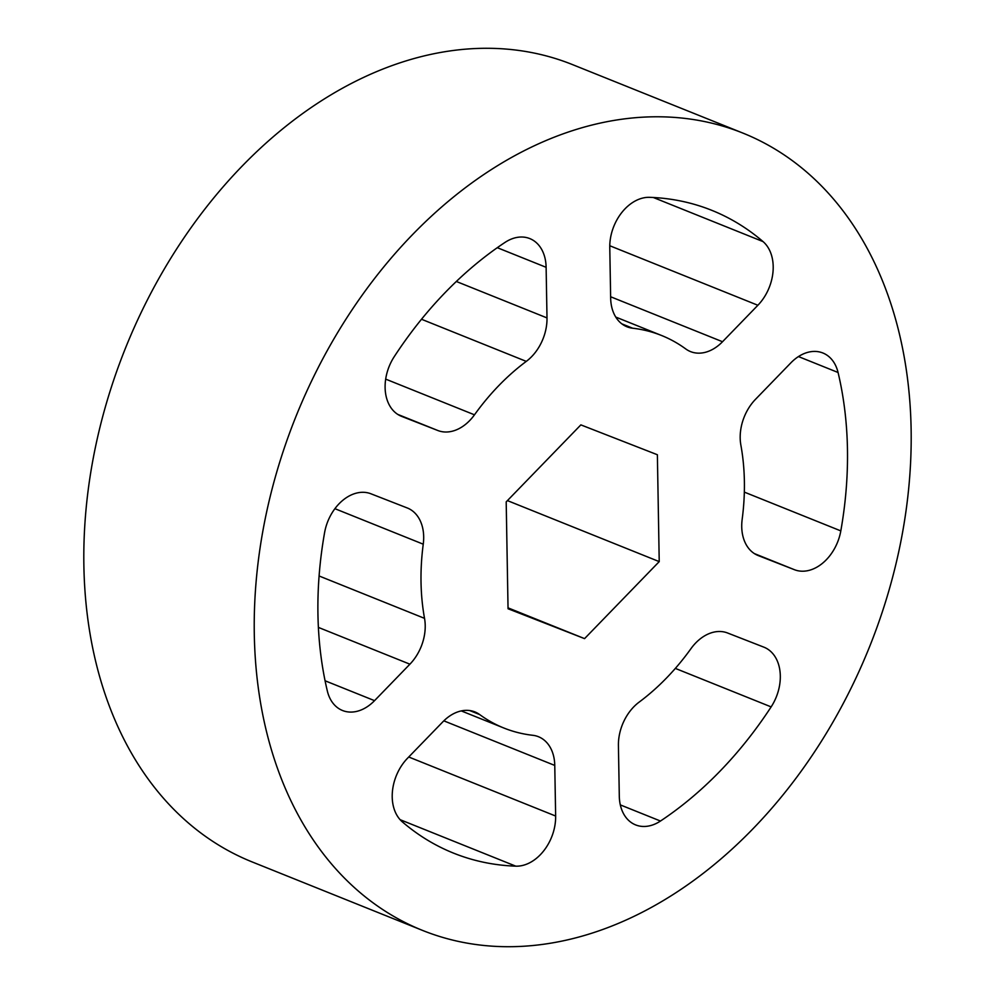 <?xml version="1.0" encoding="UTF-8"?>
<svg xmlns="http://www.w3.org/2000/svg" width="995" height="995" viewBox="0 0 995 995"><rect width="100%" height="100%" fill="white"/><g stroke="black" fill="none" stroke-linecap="round" stroke-linejoin="round"><path stroke-width="1.49" d="M870.613 644.126A429.641 309.047 111.9 0 0 742.942 133.106A429.641 309.047 111.9 0 0 294.806 419.368A429.641 309.047 111.9 0 0 422.477 930.387A429.641 309.047 111.9 0 0 870.613 644.126M742.942 133.106L572.523 64.613A429.641 309.047 111.9 0 0 124.387 350.874A429.641 309.047 111.9 0 0 252.058 861.894L422.477 930.387M555.645 816.037A41.641 29.949 -68.1 0 1 551.715 836.857A41.641 29.949 -68.1 0 1 515.771 866.16A346.372 249.148 -68.1 0 1 453.533 853.125A346.372 249.148 -68.1 0 1 402.366 821.895A41.641 29.949 -68.1 0 1 407.54 758.227L442.899 721.773A41.641 29.949 -68.1 0 1 474.926 711.922A41.641 29.949 -68.1 0 1 479.677 714.572A211.512 152.148 111.9 0 0 503.818 728.004A211.512 152.148 111.9 0 0 532.773 735.293A41.641 29.949 -68.1 0 1 538.469 736.723A41.641 29.949 -68.1 0 1 554.762 765.429L555.645 816.037L408.746 756.996M763.812 647.136A41.641 29.949 -68.1 0 1 764.011 647.21A41.641 29.949 -68.1 0 1 776.386 696.736A41.641 29.949 -68.1 0 1 771.137 706.898A346.372 249.148 -68.1 0 1 660.469 821.037A41.641 29.949 -68.1 0 1 635.594 824.892A41.641 29.949 -68.1 0 1 619.3 796.187L618.417 745.578A41.641 29.949 -68.1 0 1 639.138 702.122A211.512 152.148 111.9 0 0 690.94 648.69A41.641 29.949 -68.1 0 1 727.581 632.994L763.812 647.136M840.812 530.895A41.641 29.949 -68.1 0 1 837.69 541.889A41.641 29.949 -68.1 0 1 794.458 569.712L758.227 555.571A41.641 29.949 -68.1 0 1 758.028 555.484A41.641 29.949 -68.1 0 1 742.17 519.303A211.512 152.148 111.9 0 0 740.877 445.151A41.641 29.949 -68.1 0 1 755.516 399.306L790.876 362.839A41.641 29.949 -68.1 0 1 822.902 353.001A41.641 29.949 -68.1 0 1 838.064 372.491A346.372 249.148 -68.1 0 1 840.812 530.895L744.335 492.115M763.053 241.598A41.641 29.949 -68.1 0 1 769.272 287.368A41.641 29.949 -68.1 0 1 757.879 305.266L722.519 341.733A41.641 29.949 -68.1 0 1 690.493 351.583A41.641 29.949 -68.1 0 1 685.742 348.934A211.512 152.148 111.9 0 0 661.588 335.502A211.512 152.148 111.9 0 0 632.646 328.213A41.641 29.949 -68.1 0 1 626.949 326.77A41.641 29.949 -68.1 0 1 610.656 298.065L609.773 247.457A41.641 29.949 -68.1 0 1 649.648 197.333A346.372 249.148 -68.1 0 1 711.885 210.368A346.372 249.148 -68.1 0 1 763.053 241.598L653.342 197.507M424.529 618.355A41.641 29.949 -68.1 0 1 421.295 646.29A41.641 29.949 -68.1 0 1 409.903 664.187L374.543 700.654A41.641 29.949 -68.1 0 1 342.516 710.505A41.641 29.949 -68.1 0 1 327.343 691.015A346.372 249.148 -68.1 0 1 324.594 532.611A41.641 29.949 -68.1 0 1 370.948 493.794L407.179 507.935A41.641 29.949 -68.1 0 1 407.39 508.01A41.641 29.949 -68.1 0 1 423.248 544.19A211.512 152.148 111.9 0 0 424.529 618.355L319.096 575.981M547.001 317.915A41.641 29.949 -68.1 0 1 543.071 338.735A41.641 29.949 -68.1 0 1 526.28 361.384A211.512 152.148 111.9 0 0 474.478 414.815A41.641 29.949 -68.1 0 1 437.837 430.512L401.607 416.37A41.641 29.949 -68.1 0 1 401.408 416.283A41.641 29.949 -68.1 0 1 394.281 356.596A346.372 249.148 -68.1 0 1 504.938 242.457A41.641 29.949 -68.1 0 1 529.825 238.601A41.641 29.949 -68.1 0 1 546.118 267.307L547.001 317.915L456.332 281.473M584.562 638.628L508.047 608.753L506.194 501.878L580.856 424.877L657.372 454.74L659.225 561.615L584.562 638.628L508.035 607.858M507.438 500.609L659.225 561.615M325.079 680.779L374.543 700.654M318.4 627.41L409.903 664.187M423.248 544.19L334.905 508.681M515.771 866.16L400.089 819.669M443.82 720.84L554.762 765.429M479.677 714.572L469.665 710.542M675.344 668.404L771.137 706.898M620.308 804.893L660.469 821.037M838.064 372.491L798.463 356.571M754.372 553.593L794.458 569.712M621.838 323.86L632.646 328.213M610.631 296.759L722.519 341.733M609.773 245.74L757.879 305.266M397.751 414.393L437.837 430.512M385.687 379.12L474.478 414.815M526.28 361.384L421.507 319.258M497.301 247.693L546.118 267.307M461.294 710.915L503.818 728.004M615.756 317.069L661.588 335.502"/></g></svg>
